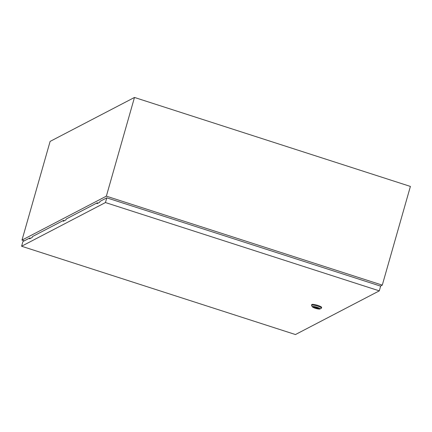 <?xml version="1.0" encoding="UTF-8"?>
<svg xmlns="http://www.w3.org/2000/svg" width="432" height="432" viewBox="0 0 432 432"><rect width="100%" height="100%" fill="white"/><g stroke="black" fill="none" stroke-linecap="round" stroke-linejoin="round"><path stroke-width="0.65" d="M380.452 286.087L382.282 285.131L410.4 186.43L134.476 97.454L50.117 141.404L22 240.111L24.268 240.84M382.282 285.131L106.358 196.16L134.476 97.454M106.358 196.16L22 240.111M315.743 307.363L316.791 307.681L315.803 307.114M312.32 306.812L311.558 305.5A5.162 0.934 15.9 0 1 311.526 305.311A5.162 0.934 15.9 0 1 311.661 305.17A5.162 0.934 15.9 0 1 317.207 305.969A5.162 0.934 15.9 0 1 321.451 308.14A5.162 0.934 15.9 0 1 321.322 308.281A5.162 0.934 15.9 0 1 321.316 308.286L319.988 308.993A4.055 0.734 15.9 0 1 315.981 308.475A4.055 0.734 15.9 0 1 312.32 306.812A4.055 0.734 15.9 0 1 312.395 306.553A4.055 0.734 15.9 0 1 317.11 307.287A4.055 0.734 15.9 0 1 319.988 308.993A4.055 0.734 15.9 0 1 319.982 308.999M311.526 305.311L311.72 304.614A5.162 0.934 15.9 0 1 311.855 304.474A5.162 0.934 15.9 0 1 317.407 305.273A5.162 0.934 15.9 0 1 321.651 307.444L321.451 308.14M313.411 306.877A2.97 0.535 15.9 0 1 316.602 307.336A2.97 0.535 15.9 0 1 319.043 308.588A2.97 0.535 15.9 0 1 318.967 308.669A2.97 0.535 15.9 0 1 315.776 308.21A2.97 0.535 15.9 0 1 313.335 306.963A2.97 0.535 15.9 0 1 313.411 306.877M319 308.443A2.97 0.535 15.9 0 1 316.111 308.043A2.97 0.535 15.9 0 1 313.454 306.86M314.005 306.812L314.415 307.022A1.917 0.346 -164.1 0 0 315.819 307.757A1.917 0.346 -164.1 0 0 317.893 308.146L318.395 308.308L318.103 308.038A1.917 0.346 -164.1 0 0 317.812 307.762M314.82 306.909A1.917 0.346 -164.1 0 0 314.626 306.914L314.437 306.85M317.974 307.865L317.893 308.146M63.515 220.39L32.476 236.563L32.227 237.438L29.527 238.842L29.776 237.973L22.939 241.531L21.6 246.24L295.456 334.546L379.307 290.86L380.646 286.151L106.79 197.845L99.959 201.404L99.711 202.279L97.011 203.683L97.259 202.808L66.215 218.986L65.966 219.856L63.266 221.265L63.515 220.39L64.033 220.558L63.931 220.919M97.675 203.337L97.778 202.975L97.259 202.808M379.307 290.86L105.451 202.554L106.79 197.845M105.451 202.554L21.6 246.24M30.191 238.496L30.294 238.14L29.776 237.973"/></g></svg>
